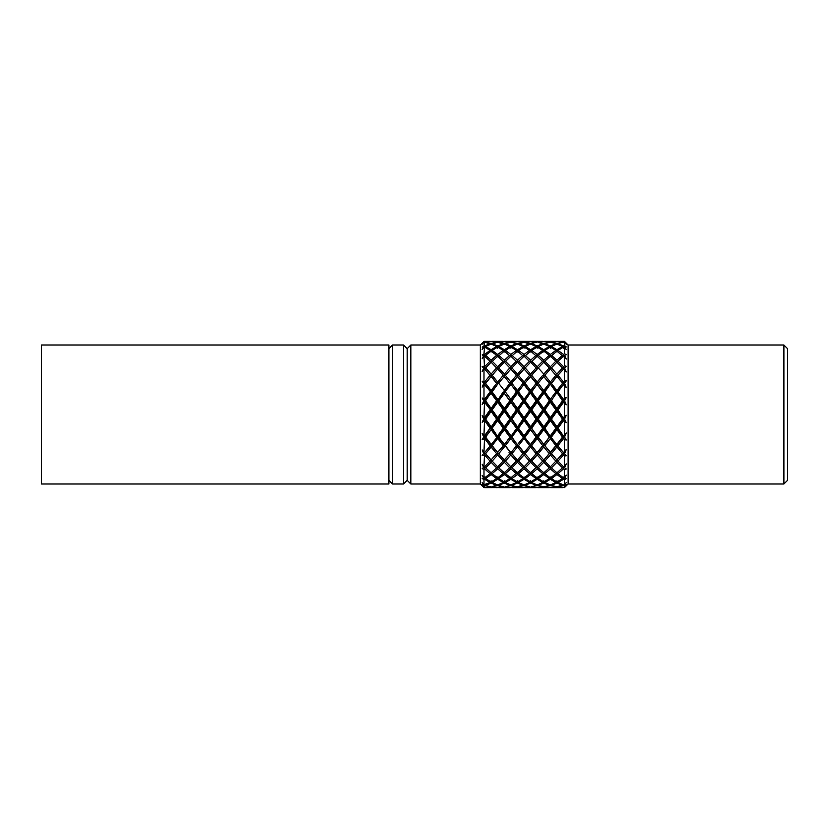 <?xml version="1.0" encoding="UTF-8"?>
<svg xmlns="http://www.w3.org/2000/svg" width="829" height="829" viewBox="0 0 829 829"><rect width="100%" height="100%" fill="white"/><g stroke="black" fill="none" stroke-linecap="round" stroke-linejoin="round"><path stroke-width="1.24" d="M480.333 483.991L480.333 345.009L410.842 345.009L410.842 483.991L480.333 483.991L483.701 487.317M483.68 419.07L482.157 415.723L483.68 419.07L482.157 422.23L483.68 419.07L484.561 418.977L491.11 410.023L491.11 411.391L485.618 419.091L484.561 418.977L483.991 434.935L482.157 433.412L483.68 437.007L482.157 433.412L484.561 436.541L483.991 451.764L482.157 449.919L483.68 453.536L482.157 449.919L484.561 452.717L491.11 444.862L491.11 446.986L485.618 453.691L484.561 452.717L483.991 466.24L482.157 464.199L483.68 467.597L482.157 464.199M483.68 437.007L484.561 436.541L482.157 439.619L483.68 437.007L482.157 439.619L483.991 439.246M483.68 453.536L482.157 455.422L483.68 453.536L482.157 455.422L483.991 455.587M518.498 461.121L517.441 459.96L524.063 452.717L524.063 454.924L518.498 461.121L524.063 466.81L530.622 459.971L524.063 452.717L530.622 444.862L524.063 436.541L530.622 427.868L529.565 428.21L524.063 420.562L518.498 428.21L517.441 427.868L517.441 429.64L511.918 437.101L510.861 436.541L510.861 438.51L505.369 445.65L504.312 444.862L504.312 446.966L498.747 453.691L497.69 452.717L497.69 454.924L492.157 461.121L491.11 459.96L491.11 462.261L485.618 467.825L484.561 466.489L483.991 469.349L482.157 468.665L483.991 469.349L483.991 477.473L482.157 475.359L483.68 478.333L482.157 475.359M505.369 461.121L510.861 466.789L517.441 459.96L517.441 462.25L511.918 467.825L510.861 466.489L510.861 468.831L505.369 473.68L504.312 472.198L503.255 473.68L497.69 468.81L497.69 466.489L496.633 467.825L491.11 462.261L491.11 459.96L484.561 452.717L484.561 454.934L490.053 461.121L504.312 444.862L510.861 452.717L524.063 436.541L524.063 438.5L518.498 445.65L517.441 444.862L517.441 446.966L511.918 453.691L510.861 452.717L510.861 454.945L505.369 461.121L504.312 459.96L504.312 462.25L498.747 467.825L497.69 466.489L497.69 468.81L492.157 473.68L491.11 472.198L491.11 474.54L485.618 478.602L484.561 476.996L484.561 479.297L483.991 479.659L482.157 478.499L483.991 479.659L483.991 484.747L482.157 482.696L483.68 485.048L482.157 484.312L483.991 485.877L482.157 484.312M483.307 483.981L482.157 482.696M497.017 484.716L491.11 487.245L485.618 487.649L483.991 487.607L482.157 485.742M483.991 487.607L484.561 484.965L484.561 485.701L490.271 486.685M494.789 455.846L510.861 436.541L530.622 410.023L537.182 418.977L537.182 420.562L531.679 428.21L530.622 427.868L530.622 426.738L525.109 419.091L524.063 418.977L550.383 452.717L550.373 454.945L544.86 461.121L543.803 459.96L543.803 462.25L549.326 467.825L550.383 466.489L550.373 468.831L544.86 473.68L543.803 472.198L542.746 473.68L537.182 468.82L537.182 466.489L537.182 468.82L531.679 473.68L530.622 472.198L529.565 473.68L524.063 468.82L524.063 466.489L523.006 467.825L517.441 462.25L517.441 459.96L530.622 444.862L537.182 452.717L537.182 454.924L542.746 461.121L543.803 459.96L543.803 462.25L538.239 467.825L537.182 466.489L530.622 472.789L524.063 466.489L524.063 468.82L518.498 473.68L517.441 472.198L517.441 474.53L511.918 478.602L510.861 476.996L509.804 478.602L504.312 474.53L504.312 472.198L504.312 474.53L498.747 478.602L497.69 476.996L497.69 479.297L492.157 482.509L491.11 480.81L490.053 482.509L484.561 479.297L484.561 476.996L483.68 478.333L482.157 478.499M484.561 452.717L497.69 436.541L497.69 438.489L492.157 445.65L491.11 444.862L497.69 436.541L504.312 444.862L509.804 437.101L504.312 429.65L498.747 437.101L497.69 436.541L530.622 392.459L518.498 409.909L517.441 410.023L517.441 411.371L511.918 419.091L510.861 418.977L510.861 420.583L505.369 428.21L504.312 427.868L504.312 429.65L509.804 437.101L510.861 436.541L523.006 419.091L524.063 418.977L524.063 417.629L529.565 409.909L530.622 410.023L537.182 401.132L537.182 402.241L531.679 409.909L530.622 410.023L530.622 411.391L536.125 419.091L537.182 418.977L530.622 427.868L530.622 429.671L536.125 437.101L537.182 436.541L537.182 438.5L542.746 445.65L543.803 444.862L543.803 446.966L549.326 453.691L550.383 452.717L550.373 454.945L555.876 461.121L556.933 459.96L556.933 462.25L551.44 467.825L550.383 466.489L550.373 468.831L555.876 473.68L556.933 472.198L556.933 474.53L551.44 478.602L550.383 476.996L549.326 478.602L543.803 474.53L543.803 472.198L543.803 474.53L538.239 478.602L537.182 476.996L536.125 478.602L530.622 481.95L525.109 478.602L524.063 476.996L524.063 479.297L518.498 482.509L517.441 480.81L516.384 482.509L510.861 479.307L510.861 476.996L510.861 479.307L505.369 482.509L504.312 480.81L503.255 482.509L497.69 479.297L497.69 476.996L496.633 478.602L491.11 474.54L491.11 472.198L490.053 473.68L484.561 468.82L484.561 466.489L482.157 468.665M516.384 428.21L510.861 420.583L510.861 417.609L516.384 409.909L517.441 410.023L517.441 408.448L523.006 400.79L524.063 401.132L530.622 410.023L530.622 408.417L536.125 400.79L537.182 401.132L537.182 399.35L531.679 391.899L530.622 392.459L543.803 376.283L543.803 374.076L538.239 367.879L524.063 384.138L511.918 400.79L510.861 401.132L510.861 402.262L505.369 409.909L504.312 410.023L510.861 418.977L509.804 419.091L504.312 411.371L498.747 419.091L497.69 418.977L504.312 427.868L503.255 428.21L497.69 420.552L492.157 428.21L491.11 427.868L484.561 418.977L483.991 416.821L482.157 415.723L484.561 418.977L482.157 422.23L483.991 421.36M483.991 416.821L484.561 399.35L482.157 397.951L484.561 401.132L491.11 392.459L491.11 390.49L485.618 383.35L484.561 384.138L483.991 381.319L482.157 381.216L484.561 384.138L497.69 369.009L491.11 376.283L491.11 374.055L485.618 367.879L484.561 369.04L483.991 356.688L484.561 356.201L490.053 361.175L484.561 366.75L484.561 369.04L482.157 371.599L484.561 369.019L491.11 376.283L490.53 377.268M783.892 483.991L783.892 345.009L787.55 348.667L787.55 480.333L783.892 483.991L568.114 483.991L568.114 345.009L564.456 341.351L556.933 341.372L551.212 342.315M566.28 485.721L564.456 487.597L564.456 485.981L566.28 484.405L564.549 485.255L566.28 482.561L564.456 484.623L564.456 479.867L566.28 478.696L564.549 478.509L566.28 475.131L564.456 477.245L564.456 469.649L566.28 468.955L564.549 467.753L566.28 463.888L564.456 465.919L564.456 455.96L566.28 455.784L564.549 453.639L566.28 449.536L564.456 451.37L564.456 439.671L566.28 440.023L564.549 437.07L566.28 432.987L564.456 434.5L564.456 421.806L566.28 422.666L564.549 419.091L566.28 415.277L564.456 416.376L564.456 403.474L566.28 404.79L564.549 400.811L563.554 401.132L563.554 399.36L557.99 391.899L556.933 392.459L556.933 390.5L551.44 383.35L550.383 384.138L550.373 382.014L544.86 375.309L537.182 384.138L537.182 382.034L531.679 375.309M566.28 482.561L565.285 484.126M566.28 478.696L564.456 479.867L563.554 479.297L557.99 482.509L556.933 480.81L555.876 482.509L550.373 479.307L544.86 482.509L543.803 480.81L542.746 482.509L537.182 479.297L531.679 482.509L530.622 480.81L529.565 482.509L524.063 484.965L524.063 485.701L518.27 486.696M566.28 475.131L564.549 478.509L563.554 476.996L563.554 479.297L563.554 476.996L562.497 478.602L556.933 474.53L551.44 478.602L556.933 481.96L556.933 483.038L551.44 485.348L551.047 484.706M566.28 468.955L564.456 469.649L563.554 468.81L557.99 473.68L556.933 472.198L556.933 474.53M566.28 463.888L564.549 467.753L563.554 466.489L563.554 468.81L563.554 466.489L562.497 467.825L556.933 462.25L556.933 459.96L537.182 436.541L531.679 428.21M563.554 452.447L566.28 449.536L564.549 453.639L566.28 455.784L563.554 452.717L550.383 436.541L544.86 428.21L543.803 427.868L543.803 426.759L538.239 419.091L537.182 418.977L537.182 417.629L531.679 409.909M563.554 435.702L566.28 432.987L564.549 437.07L566.28 440.023L557.99 428.21L556.933 427.868L556.933 426.759L551.44 419.091L550.383 418.977L550.373 417.609L544.86 409.909L543.803 410.023L543.803 408.448L538.239 400.79L537.182 401.132L537.182 399.35L542.746 391.899L543.803 392.459L543.803 390.511L538.239 383.35M496.633 437.101L491.11 429.66L485.618 437.101L484.561 436.541L490.053 428.21L484.561 420.562L490.053 428.21L491.11 427.868L517.441 392.459L524.063 401.132L524.063 399.35L529.565 391.899L530.622 392.459L530.622 390.48L536.125 383.35L543.803 392.459L563.554 418.977L566.28 415.277L564.549 419.091L566.28 422.666L557.99 409.909L556.933 410.023L556.933 408.438L551.44 400.79L550.383 401.132L550.373 399.329L544.86 391.899L543.803 392.459L543.803 390.511L549.326 383.35L550.383 384.138L550.373 382.014L555.876 375.309L556.933 376.283L556.933 374.076L551.44 367.879L550.383 369.04L550.373 366.739L544.86 361.175L543.803 362.511L543.803 360.18L538.239 355.32L537.182 356.802L537.182 354.47L531.679 350.398L530.622 352.004L530.622 349.693L525.109 346.491L524.063 348.19L523.006 346.491L517.441 349.703L511.918 346.491L510.861 348.19L509.804 346.491L504.312 349.703L498.747 346.491L497.69 348.19L496.633 346.491L491.11 344.035L491.11 343.299L485.4 342.304M534.943 414.5L533.12 411.94M410.842 483.991L407.184 480.333L407.184 348.667L407.184 480.333L403.526 483.991L403.526 345.009L392.552 345.009L392.552 483.991L403.526 483.991M551.44 367.879L556.933 362.19L566.28 371.952L564.549 367.941L566.28 366.252L564.456 365.807L564.456 356.967L566.28 359.05L564.549 355.403L563.554 356.802L556.933 351.123L550.383 356.802L549.326 355.32L543.803 360.18L543.803 362.511L537.182 356.201L530.622 362.511L524.063 356.201L517.441 362.511L510.861 356.211L504.312 362.511L497.69 356.201L491.11 362.511L491.11 360.169L485.618 355.32L484.561 356.802L483.991 354.014L484.561 345.962L482.157 347.061L483.68 346.771L484.561 348.19L485.618 346.491L491.11 344.035L491.11 343.299L496.851 342.304M566.28 359.05L564.549 355.403L566.28 354.708L564.456 353.765L564.456 347.538L563.554 347.04L557.99 350.398L556.933 352.004L555.876 350.398L550.373 354.46L550.383 356.802L550.373 354.46L544.86 350.398L543.803 352.004L542.746 350.398L537.182 354.47L537.182 356.802L530.622 351.133L524.063 356.802L517.441 351.123L510.861 356.802L504.312 351.123L497.69 356.802L496.633 355.32L491.11 360.169L491.11 362.511L490.053 361.175M496.633 355.32L491.11 351.133L485.618 355.32M566.28 346.916L564.456 345.538L566.28 346.916L564.549 346.584L566.28 349.641L564.549 346.584L563.554 348.19L562.497 346.491L556.933 344.035L551.44 346.491L550.383 348.19L549.326 346.491L543.803 344.035L538.239 346.491L537.182 348.19L536.125 346.491L530.622 349.693L530.622 352.004L529.565 350.398L524.063 347.04L518.498 350.398L517.441 352.004L516.384 350.398L510.861 347.05L505.369 350.398L504.312 352.004L503.255 350.398L497.69 354.47L497.69 356.802L497.69 354.47L492.157 350.398L491.11 352.004L491.11 349.703L485.618 346.491M503.255 350.398L497.69 347.04L492.157 350.398M504.312 352.004L504.312 349.703L504.312 352.004M509.804 346.491L504.312 344.035L498.747 346.491M523.006 346.491L517.441 344.035L511.918 346.491M516.757 344.284L516.384 343.652L510.861 345.952L510.861 347.05L510.861 345.952L505.369 343.652L504.985 344.294M516.384 343.652L510.861 342.128L505.369 343.652M529.949 344.294L524.063 342.128L518.115 344.284M523.223 342.304L517.441 343.299L517.441 344.035L517.441 343.299L511.7 342.315M523.006 341.931L517.441 341.372L511.918 341.931M536.342 342.304L530.622 341.372L524.892 342.304M529.565 341.351L518.498 341.351L524.063 342.128L529.596 341.413M543.13 344.284L537.182 341.755L531.648 341.413M536.125 346.491L530.622 344.035L530.622 343.299L525.109 341.931M549.544 342.315L543.803 343.299L543.803 344.035L543.803 343.299L538.021 342.304M542.746 350.398L537.182 347.04L537.182 345.962L531.679 343.652L531.296 344.294M556.259 344.294L555.876 343.652L550.373 345.952L550.383 347.05L550.373 345.952L544.86 343.652L544.477 344.284M549.326 346.491L543.803 349.703L543.803 352.004L543.803 349.703L538.239 346.491M537.182 369.04L537.182 366.75L537.182 369.04L530.622 362.211L524.063 369.04L517.441 362.19L510.861 369.04L504.312 362.19L497.69 369.04L491.11 362.2L485.618 367.879L491.11 374.055L491.11 376.283L497.69 384.138L510.861 369.029L497.69 384.138L497.69 382.034L492.157 375.309M483.991 366.149L482.157 366.573L484.561 369.04M483.68 368.066L482.157 371.599L483.68 368.066M482.157 354.947L483.991 354.014L482.157 354.947L484.561 356.802L484.561 354.47L490.053 350.398L491.11 352.004L491.11 349.703L496.633 346.491M503.638 344.284L497.69 342.128L491.773 344.294M503.286 341.413L497.69 342.128L492.157 341.351L485.618 341.931M510.032 342.315L504.312 341.372L498.53 342.304M516.415 341.413L510.861 342.128L505.338 341.413M529.565 343.652L524.063 345.962L524.063 347.04L524.063 345.962L518.498 343.652M552.249 368.77L551.461 367.9M490.053 445.65L484.561 438.5L484.561 436.541L496.633 419.091L497.69 418.977L497.69 417.629L503.255 409.909L504.312 410.023L504.312 408.438L509.804 400.79L510.861 401.132L510.861 399.329L516.384 391.899L517.441 392.459L530.622 376.283L537.182 384.138L537.182 382.034L542.746 375.309L543.803 376.283L550.383 369.029L563.554 384.138L563.554 382.034L557.99 375.309L556.933 376.283L556.933 374.076L562.497 367.879M542.746 375.309L550.383 384.138L556.933 376.283L563.554 384.138L566.28 380.832L564.456 380.915L566.28 380.832L564.549 383.402L566.28 387.526L564.549 383.402L563.554 384.138L563.554 382.034L564.456 380.915L564.456 370.003L566.28 371.952L564.549 367.941L563.554 369.04L563.554 366.75L557.99 361.175L556.933 362.511L556.933 360.18L551.44 355.32M562.715 342.304L556.933 343.299L556.933 344.035L556.933 343.299L551.44 341.931M562.497 341.931L555.876 341.351L550.383 342.128L544.86 341.351L538.239 341.931M542.777 341.413L537.182 341.755L531.679 343.652M536.125 341.931L530.622 343.299L530.622 344.035L525.109 346.491M497.69 369.04L497.69 366.75L497.69 369.04L504.312 376.283L504.312 374.076L498.747 367.879M509.804 341.931L504.312 343.299L504.312 344.035L504.312 343.299L498.747 341.931M517.441 352.004L517.441 349.703L517.441 352.004M529.565 350.398L524.063 354.47L524.063 356.802L524.063 354.47L518.498 350.398M536.125 355.32L530.622 360.169L530.622 362.511L530.622 360.169L525.109 355.32M555.876 343.652L550.373 342.128L544.86 343.652M542.746 343.652L537.182 345.962L537.182 347.04L531.679 350.398M523.006 367.879L517.441 374.076L517.441 376.283L524.063 384.138L510.861 369.029L517.441 376.283L524.063 369.019L510.861 384.138L517.441 376.283L517.441 374.076L511.918 367.879M516.384 350.398L510.861 354.46L510.861 356.802L510.861 354.46L505.369 350.398M523.006 355.32L517.441 360.18L517.441 362.511L517.441 360.18L511.918 355.32M524.063 369.019L530.622 376.283L524.063 369.04L524.063 366.75L518.498 361.175M537.182 369.019L530.622 376.283L530.622 374.055L525.109 367.879M549.326 355.32L543.803 351.123L538.239 355.32M509.804 400.79L504.312 393.298L498.747 400.79L497.69 401.132L504.312 392.459L504.312 390.5L509.804 383.35L510.861 384.708L504.312 392.459L510.861 384.138L516.384 391.899M537.182 401.132L543.803 410.023L550.383 401.132L549.326 400.79L543.803 392.459L537.182 401.132L524.063 384.138L524.063 382.034L518.498 375.309M492.157 461.121L497.69 466.81L510.053 453.66L524.063 436.541L530.622 444.862L530.622 446.986L525.109 453.691M530.622 444.862L537.182 436.541L537.182 438.5L531.679 445.65L530.622 444.862L530.622 446.986L536.125 453.691L537.182 452.717L537.182 454.924L531.679 461.121L530.622 459.96L530.622 462.261L525.109 467.825M536.125 478.602L530.622 474.54L530.622 472.198L530.622 474.54L525.109 478.602M536.508 484.706L536.125 485.348L530.622 483.048L530.622 481.95L530.622 483.048L525.109 485.348L524.736 484.706M536.125 485.348L530.622 487.245L525.078 487.587M525.109 485.348L530.622 487.245L536.156 487.587M518.498 487.069L524.063 487.628L529.783 486.685M529.565 487.069L524.063 485.701L524.063 484.965L518.498 482.509M529.565 482.509L524.063 479.297L524.063 476.996L523.006 478.602L517.441 481.96L517.441 483.038L511.918 485.348L511.534 484.706M529.565 473.68L524.063 477.877L518.498 473.68M530.622 459.96L530.622 462.261L536.125 467.825M529.565 461.121L524.063 454.924L524.063 452.717L530.622 459.971L536.125 453.691M529.565 445.65L524.063 438.5L524.063 435.702L518.498 428.21M524.063 452.447L518.498 445.65M530.622 427.868L530.622 429.671L525.109 437.101M529.565 428.21L524.063 435.702M503.255 409.909L497.69 402.241L492.157 409.909L491.11 410.023L503.255 391.899L524.063 418.977L524.063 420.562M530.622 411.391L525.109 419.091M536.125 419.091L530.622 426.738M536.125 437.101L530.622 444.292M530.622 459.971L537.182 452.717L531.679 445.65M542.746 461.121L537.182 466.81L531.679 461.121M542.746 473.68L537.182 477.877L531.679 473.68M537.182 476.996L537.182 479.297L537.182 476.996M542.746 482.509L537.182 484.965L531.679 482.509M542.964 486.696L537.182 485.701L537.182 484.965L537.182 485.701L531.451 486.685M542.746 487.069L537.182 487.628L531.679 487.069M523.379 484.716L517.441 486.872L523.037 487.587M511.918 485.348L517.441 487.234L511.887 487.587M523.006 485.348L517.441 483.038L517.441 481.96L511.918 478.602M523.006 478.602L517.441 474.53L517.441 472.198L510.861 477.867L505.369 473.68M523.006 467.825L517.441 472.799L511.918 467.825M517.441 459.96L511.918 453.691M523.006 453.691L517.441 446.966L517.441 444.862L524.063 452.717M504.312 429.65L504.312 427.868L517.441 444.862L511.918 437.101M523.006 437.101L517.441 429.64L517.441 427.868L524.063 436.541M523.006 419.091L517.441 411.371L517.441 408.448L511.918 400.79M517.441 426.759L511.918 419.091M524.063 417.629L518.498 409.909M529.565 409.909L524.063 402.241M530.622 410.023L530.622 408.417L525.109 400.79M536.125 400.79L530.622 393.319M537.182 384.138L531.679 391.899M542.746 391.899L537.182 384.687M543.803 393.298L538.239 400.79M537.182 402.241L542.746 409.909L543.803 410.023L543.803 411.371L538.239 419.091M542.746 409.909L537.182 417.629M537.182 420.562L542.746 428.21L543.803 427.868L537.182 418.977L543.803 410.023L550.383 418.977L550.373 417.609L555.876 409.909L556.933 410.023L556.933 408.438L562.497 400.79L563.554 401.132L564.456 398.127L564.456 385.837L566.28 387.526L563.554 384.138L557.99 391.899M542.746 428.21L537.182 435.702M537.182 436.541L543.803 427.868L543.803 429.64L538.239 437.101M542.746 445.65L537.182 452.447M537.182 452.717L543.803 444.862L543.803 446.966L538.239 453.691L537.182 452.717L543.803 459.991L538.239 453.691M543.803 459.96L549.326 453.691M549.326 467.825L543.803 472.799L538.239 467.825M549.326 478.602L543.803 481.96L538.239 478.602M549.71 484.706L549.326 485.348L543.803 483.038L543.803 481.96L543.803 483.038L538.239 485.348L537.855 484.716M549.326 485.348L543.803 486.872L538.239 485.348M549.358 487.587L543.803 486.872L538.208 487.587M543.803 411.371L549.326 419.091L550.383 418.977L543.803 427.868L543.803 429.64L549.326 437.101L550.383 436.541L550.373 438.51L544.86 445.65M483.68 383.485L482.157 381.216L484.561 384.138L482.157 387.112L483.68 383.485L482.157 387.112L484.561 384.138L491.11 392.459L491.11 390.49L496.633 383.35L497.69 384.138L492.157 391.899L491.11 392.459L497.69 384.138L497.69 382.034L503.255 375.309L517.441 392.459L517.441 390.511L511.918 383.35M516.384 482.509L510.861 484.965L510.861 485.701L505.151 486.696M505.369 487.069L510.861 487.628L516.602 486.696M516.384 487.069L510.861 485.701L510.861 484.965L505.369 482.509M516.384 473.68L510.861 468.831L510.861 466.489L504.312 472.799L498.747 467.825M516.384 461.121L510.861 454.945L510.861 452.717L517.441 459.991M509.804 467.825L504.312 462.25L504.312 459.96L510.861 452.717L505.369 445.65M516.384 445.65L510.861 438.51L510.861 435.681L505.369 428.21M505.369 409.909L517.441 427.868M516.384 409.909L510.861 402.262L510.861 399.329L505.369 391.899M523.006 400.79L517.441 393.298M524.063 401.132L524.063 399.35L518.498 391.899M529.565 391.899L524.063 384.687M530.622 392.459L530.622 390.48L525.109 383.35M536.125 383.35L530.622 376.573L530.622 374.055L536.125 367.879M543.803 376.283L543.803 374.076L549.326 367.879L550.383 369.04L550.373 366.739L555.876 361.175L556.933 362.511L556.933 360.18L562.497 355.32M549.326 367.879L543.803 362.19L538.239 367.879M555.876 361.175L550.373 356.211L544.86 361.175M555.876 375.309L550.373 369.029L544.86 375.309M549.326 383.35L543.803 376.553M543.803 392.459L550.383 384.138L544.86 391.899M555.876 409.909L550.373 402.262L550.373 399.329L555.876 391.899L556.933 392.459L556.933 390.5L562.497 383.35M549.326 400.79L543.803 408.448M555.876 391.899L550.383 384.138L556.933 392.459L544.86 409.909M549.326 419.091L543.803 426.759M562.497 400.79L556.933 392.459L563.554 401.132L556.933 410.023L556.933 411.371L556.933 410.023L550.383 418.977L556.933 427.868L555.876 428.21L550.373 420.583L550.383 418.977L550.373 420.583L544.86 428.21M543.803 427.868L550.383 436.541L550.373 438.51L555.876 445.65L556.933 444.862L556.933 446.966L551.44 453.691M549.326 437.101L543.803 444.313M543.803 444.862L555.876 428.21M543.803 459.991L555.876 445.65M555.876 461.121L550.373 466.789L544.86 461.121M555.876 473.68L550.373 477.867L544.86 473.68M550.383 476.996L550.373 479.307L550.383 476.996M555.876 482.509L550.373 484.965L544.86 482.509M556.093 486.696L550.373 485.701L550.383 484.965L550.373 485.701L544.643 486.696M555.876 487.069L550.373 487.628L544.86 487.069M516.384 375.309L510.861 382.014L510.861 384.138L510.861 382.014L505.369 375.309M516.384 361.175L510.861 366.739L510.861 369.04L510.861 366.739L505.369 361.175M508.996 452.717L509.804 453.691M509.804 478.602L504.312 481.96L504.312 483.038L498.747 485.348L498.364 484.716M507.669 484.54L504.312 483.038L509.804 485.348L510.187 484.706M509.804 485.348L504.312 487.245L509.835 487.587M498.747 485.348L504.312 487.245L498.716 487.587M498.747 478.602L504.312 481.96L504.312 483.038M504.312 459.96L498.747 453.691M510.861 452.717L504.312 444.862L504.312 446.966M504.312 444.313L498.747 437.101M504.312 427.868L504.312 426.759L498.747 419.091M509.804 419.091L504.312 426.759M484.561 384.697L491.11 392.459L485.618 400.79L491.11 408.428L485.618 400.79L484.561 401.132L491.11 410.023L491.11 408.428L496.633 400.79L497.69 401.132L504.312 410.023L504.312 411.371M504.312 408.438L498.747 400.79M503.255 391.899L504.312 393.298M517.441 392.459L517.441 390.511L523.006 383.35M524.063 384.138L524.063 382.034L529.565 375.309M542.746 361.175L537.182 366.75L531.679 361.175M555.876 350.398L550.373 347.05L544.86 350.398M562.497 346.491L556.933 349.703L556.933 352.004L556.933 349.703L551.44 346.491M556.933 376.553L551.44 383.35L556.933 376.553M552.249 399.671L551.44 400.79M556.933 459.96L563.554 452.717L562.497 453.691L556.933 446.966L556.933 444.862L563.554 452.717L563.554 454.924L557.99 461.121L550.383 452.717L556.933 444.862L550.383 436.541L563.554 418.977L562.497 419.091L556.933 411.371L551.44 419.091M556.933 427.868L556.933 429.65L551.44 437.101L556.933 429.65L556.933 427.868L563.554 436.541L563.554 438.489L557.99 445.65M562.497 467.825L556.933 472.799L551.44 467.825M562.87 484.716L556.933 486.872L551.44 485.348M562.528 487.587L556.933 486.872L551.399 487.587M562.497 478.602L556.933 481.96L556.933 483.038L562.497 485.348M509.804 355.32L504.312 360.18L504.312 362.511L504.312 360.18L498.747 355.32M490.53 443.546L485.618 437.101L491.11 429.66L491.11 427.868L497.69 436.541L492.157 428.21M503.255 482.509L497.69 484.975L497.69 485.701L491.939 486.696M492.157 487.069L497.69 487.628L503.472 486.696M503.255 487.069L497.69 485.701L497.69 484.965L492.157 482.509M503.255 473.68L497.69 477.877L492.157 473.68M503.255 461.121L497.69 454.924L497.69 452.717L504.312 459.981M503.255 445.65L497.69 438.489L497.69 435.702L503.255 428.21M497.69 452.447L492.157 445.65M484.561 402.241L497.69 418.977L497.69 420.552M497.69 418.977L497.69 417.629L492.157 409.909M491.11 392.459L497.69 401.132L497.69 402.241M497.69 401.132L497.69 399.36L492.157 391.899M504.312 392.459L504.312 390.5L498.747 383.35M509.804 383.35L504.312 376.553M524.063 369.04L524.063 366.75L529.565 361.175M564.456 341.351L566.28 343.372L564.456 341.641L557.99 343.652L563.554 345.962L563.554 347.04L563.554 345.962L564.456 345.538L564.456 342.325L557.99 341.351M557.99 343.652L557.606 344.284M566.28 354.708L564.456 353.765L563.554 354.47L563.554 356.802L563.554 354.47L557.99 350.398M564.456 356.967L563.554 356.201L557.99 361.175M556.933 376.283L563.554 369.009L557.99 375.309M563.554 369.04L563.554 366.75L564.456 365.807M556.933 392.459L563.554 384.138M564.456 398.127L566.28 397.516L564.549 400.811L566.28 397.516L563.554 401.132L563.554 402.241L557.99 409.909M562.497 419.091L556.933 426.759M564.549 419.091L563.554 418.977L563.554 420.552L557.99 428.21M556.933 429.65L562.497 437.101L563.554 436.541L563.554 438.489L564.456 439.671M562.497 437.101L556.933 444.313M556.933 444.862L566.28 432.987M560.642 455.846L556.933 459.981M564.456 465.919L563.554 466.81L557.99 461.121M564.456 477.245L563.554 477.877L557.99 473.68M564.456 484.623L563.554 484.975L557.99 482.509M563.554 485.701L564.456 485.981L563.554 484.965L563.554 485.701L557.772 486.696M564.456 487.597L557.99 487.069M564.549 453.639L563.554 452.717L563.554 454.924L564.456 455.96L563.554 454.924M503.255 343.652L497.69 345.962L497.69 347.04L497.69 345.962L492.157 343.652M490.436 344.294L483.991 341.683L482.157 343.413L483.804 342.45M483.991 345.683L484.561 341.755L490.084 341.413M496.633 341.931L490.53 341.393M491.11 376.283L490.053 375.309L484.561 382.034L484.561 384.138M496.633 400.79L491.11 393.309L490.53 394.096M487.265 416.79L485.618 419.091L491.11 426.748M496.633 478.602L491.11 481.95L490.53 483.328M496.633 485.348L491.11 483.048L485.618 485.348L491.11 487.245L485.618 487.649L496.664 487.587M496.633 487.649L491.11 487.245M485.618 478.602L491.11 481.95L491.11 483.048M496.633 467.825L491.11 472.789L485.618 467.825M484.561 436.541L491.11 444.862L491.11 446.986L485.618 453.691L491.11 459.971L496.633 453.691L491.11 446.986M491.11 444.862L497.69 452.717M496.633 419.091L491.11 411.391M496.633 383.35L491.11 376.563L485.618 383.35L491.11 390.49M503.255 375.309L497.69 369.009M504.312 376.283L504.312 374.076L509.804 367.879M549.326 341.931L543.803 341.372M565.637 343.444L564.383 342.304M564.549 342.025L566.28 343.372M564.456 342.325L566.28 344.304M564.456 347.538L566.28 349.641M564.456 370.003L563.554 369.009M564.549 383.402L566.28 380.832M564.456 385.837L563.554 384.687M563.554 401.132L566.28 404.79L564.549 400.811M564.456 403.474L563.554 402.241M564.456 416.376L563.554 417.629M564.456 421.806L563.554 420.552M564.549 437.07L563.554 436.541M563.554 452.717L566.28 449.536M564.549 485.255L564.228 484.716M568.114 483.991L564.528 487.514M482.157 349.455L483.68 346.771L482.157 349.455L483.991 347.361M490.053 350.398L484.561 347.05L484.561 345.962L490.053 343.652M483.68 342.232L482.157 344.222L483.991 342.253M482.157 343.413L483.991 341.351L490.053 341.351M482.157 344.222L482.727 343.475M482.157 358.781L483.68 355.568L482.157 358.781L483.991 356.688M483.68 400.853L482.157 404.355L483.68 400.853L482.157 397.951L483.68 400.853L484.561 401.132L484.561 399.35L490.053 391.899M490.053 487.069L484.561 487.628M485.618 485.348L485.234 484.706M490.053 482.509L483.991 484.747M490.053 473.68L484.561 477.877L483.991 477.473M490.053 461.121L484.561 466.8L483.991 466.24M484.561 452.447L483.991 451.764M490.053 428.21L484.561 435.702L483.991 434.935M490.053 409.909L484.561 417.619M483.991 403.029L482.157 404.355L484.561 401.132M483.991 398.573L483.991 385.423M484.561 369.019L490.053 375.309L484.561 382.034M483.991 381.319L483.991 369.641M496.633 367.879L491.11 374.055M503.255 361.175L497.69 366.75L492.157 361.175M410.842 345.009L407.184 348.667L403.526 345.009M388.894 480.333L392.552 483.991M388.894 348.667L392.552 345.009M388.894 406.231L388.894 483.991L41.45 483.991L41.45 345.009L388.894 345.009L388.894 406.231M783.892 345.009L568.114 345.009M536.125 487.649L525.109 487.649M523.006 487.649L511.918 487.649M549.326 487.649L538.239 487.649M509.804 487.649L498.747 487.649M562.497 487.649L551.44 487.649M555.876 341.351L544.86 341.351M503.255 341.351L492.157 341.351M542.746 341.351L531.679 341.351M516.384 341.351L505.369 341.351M480.333 345.009L483.991 341.351"/></g></svg>
